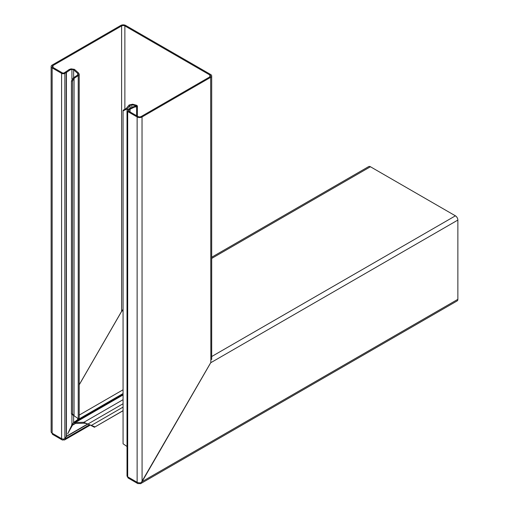 <?xml version="1.0" encoding="UTF-8"?>
<svg xmlns="http://www.w3.org/2000/svg" width="509" height="509" viewBox="0 0 509 509"><rect width="100%" height="100%" fill="white"/><g stroke="black" fill="none" stroke-linecap="round" stroke-linejoin="round"><path stroke-width="0.76" d="M127.015 446.482L123.07 443.791L123.07 110.892L123.146 110.224L126.2 108.506L129.114 104.994L130.062 105.376L131.825 104.689L135.909 105.783L135.909 106.19L136.73 105.312L137.405 105.987L136.577 106.705L136.577 115.708M129.114 104.994L132.645 104.218L131.825 104.689L131.825 107.494M61.589 438.643A2.31 1.336 0 0 0 64.853 438.643L66.227 436.767L66.227 72.564L64.853 73.36A2.31 1.336 0 0 1 61.589 73.36L61.589 438.669A2.717 1.565 120 0 0 62.149 439.91A2.717 1.565 120 0 0 63.504 439.776L63.53 439.025M211.687 359.577L211.687 75.93A3.468 2.004 0 0 1 210.669 77.343L142.03 116.968A3.468 2.004 0 0 1 137.131 116.968L137.131 482.284A2.717 1.565 120 0 0 137.691 483.525A2.717 1.565 120 0 0 139.046 483.391L139.072 482.825M210.669 77.343L210.847 362.453L141.241 482.602A3.468 2.004 0 0 1 137.131 482.258M141.273 482.564L142.075 481.648L142.03 116.968M457.865 299.324L142.075 481.648L210.707 362.758L457.865 220.066L457.865 299.324A3.468 2.004 60 0 1 457.152 300.908L140.802 483.55A3.468 2.004 60 0 1 139.072 483.378M141.419 482.704A3.468 2.004 60 0 1 140.802 483.55M211.687 257.236L368.701 166.583A3.468 2.004 60 0 1 370.437 166.755L455.415 215.822A3.468 2.004 60 0 1 457.865 220.066M123.07 309.784L121.645 311.343L79.213 384.836M79.213 384.747L121.606 311.317L123.07 310.515M91.372 425.683L94.432 427.255L123.07 410.636M94.432 427.255L123.07 410.725M86.295 423.418L94.973 426.86M71.648 424.811L72.463 425.2L73.773 423.965L75.319 423.463L75.319 422.521L83.94 422.26L83.94 423.202L86.893 423.533M123.07 399.667L83.94 422.26L87.701 424.162L123.07 403.745M75.319 423.463L83.94 423.202M123.07 394.17L73.201 422.96L75.319 422.521L123.07 394.952M77.75 418.36L78.055 418.964L77.718 419.607L73.633 422.489L71.928 424.888L67.665 433.84L72.463 425.2L75.478 423.456M63.53 439.763A2.31 1.336 60 0 0 64.681 439.878A2.31 1.336 60 0 0 65.158 438.822L66.1 436.697L87.758 424.188M62.149 439.91L52.713 434.463A2.717 1.565 -60 0 1 52.147 433.216L52.147 433.197A3.468 2.004 0 0 1 51.135 431.778L51.135 66.494A3.468 2.004 0 0 0 52.147 67.907L52.147 433.197M137.691 483.525L128.255 478.078A2.717 1.565 -60 0 1 127.689 476.831L127.689 476.812A2.31 1.336 0 0 1 127.015 475.864L127.015 110.58A2.31 1.336 0 0 0 127.689 111.522L127.689 476.812M71.438 413.976L71.425 80.861L72.59 81.039L74.059 78.405L73.398 77.858L71.438 81.084L71.438 413.976L72.583 414.033M72.583 80.861L72.59 413.938L74.059 415.764L78.227 418.691C79.41 418.894 79.519 419.041 78.532 419.136L77.718 419.607L77.718 418.334M123.07 110.892L127.148 108.894L126.2 108.506M71.425 414.033L74.047 415.751L74.059 78.405L78.227 75.612L78.227 418.691M73.398 77.858L77.559 75.065L78.227 75.612L79.207 74.187L79.213 418.964L78.132 419.371M130.062 108.347L130.062 105.376L127.148 108.894L127.148 110.135M79.207 74.187L78.532 72.978L77.718 73.449L78.055 74.187L77.559 75.065M78.532 72.978L74.448 69.351L73.633 69.822L73.633 77.705M77.718 74.931L77.718 73.449L73.633 69.822L71.928 69.3L70.032 69.962L69.148 69.529L71.044 68.868L71.928 69.3L71.928 79.251M136.73 105.312L132.645 104.218M78.405 419.225L74.047 422.247M74.448 422.018L73.633 422.489L73.633 415.439M71.044 68.868L74.448 69.351M135.909 105.783L136.577 106.705L134.319 107.157L130.03 109.238A2.31 1.336 0 0 0 129.878 109.314L129.878 111.84M69.148 69.529L65.546 72.004L66.431 72.437L70.032 69.962M51.135 66.494A3.468 2.004 0 0 1 52.147 65.076L120.786 25.45A3.468 2.004 0 0 1 125.691 25.45L210.669 74.511A3.468 2.004 0 0 1 211.687 75.93M65.546 72.004A2.31 1.336 0 0 1 65.406 72.093L64.039 72.882A1.158 0.668 0 0 1 62.403 72.882L52.968 67.436A2.31 1.336 0 0 1 52.287 66.494A2.31 1.336 0 0 1 52.968 65.546L121.606 25.921A2.31 1.336 0 0 1 124.87 25.921L209.854 74.982L209.854 76.872A2.31 1.336 0 0 0 210.529 75.93A2.31 1.336 0 0 0 209.854 74.982M134.319 107.157L133.574 106.648L135.839 106.196M133.574 106.648L129.286 108.722A3.468 2.004 0 0 0 129.063 108.843L127.689 109.632A2.31 1.336 0 0 0 127.015 110.58M66.227 72.564A3.468 2.004 0 0 0 66.431 72.437L66.431 436.245L87.554 424.048M121.606 25.921L121.606 311.317L123.07 309.345M61.589 73.36L52.147 67.907M209.854 76.872L141.216 116.497A2.31 1.336 -0 0 1 137.945 116.497L128.51 111.051A1.158 0.668 0 0 1 128.173 110.58A1.158 0.668 0 0 1 128.51 110.109L129.878 109.314M137.131 116.968L127.689 111.522M77.572 419.817L78.908 419.041M79.213 418.869L123.07 393.546M211.687 258.413L370.437 166.755M211.687 356.535L455.415 215.822M79.213 415.096L123.07 389.773M91.066 425.588L123.07 407.111M65.158 438.822L89.342 424.856M52.147 433.216L61.589 438.669M127.689 476.831L137.131 482.284M71.928 414.472L71.928 424.888M130.03 111.929L130.03 109.238L129.286 108.722M124.87 25.921L124.87 109.594M64.853 73.36L64.853 438.643M52.968 65.546L52.968 67.436M128.51 110.109L128.51 111.051M64.681 439.878L90.125 425.187M137.405 116.186L137.405 105.987"/></g></svg>
